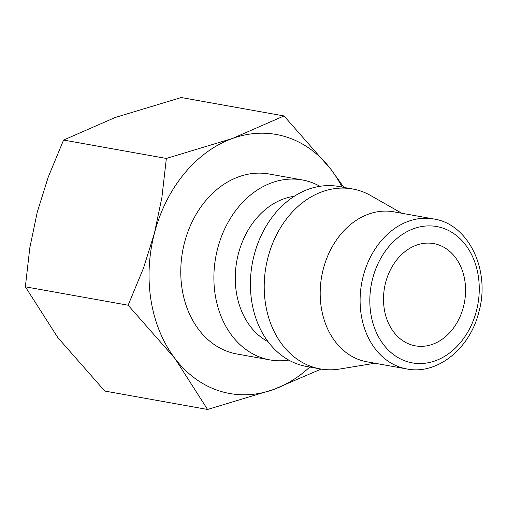 <?xml version="1.0" encoding="UTF-8"?>
<svg xmlns="http://www.w3.org/2000/svg" width="507" height="507" viewBox="0 0 507 507"><rect width="100%" height="100%" fill="white"/><g stroke="black" fill="none" stroke-linecap="round" stroke-linejoin="round"><path stroke-width="0.76" d="M288.806 360.109A91.425 71.525 -79.8 0 1 269.997 359.919A91.425 71.525 -79.8 0 1 263.12 358.234A91.425 71.525 -79.8 0 1 216.597 252.879A91.425 71.525 -79.8 0 1 302.242 179.941A91.425 71.525 -79.8 0 1 309.118 181.626A91.425 71.525 -79.8 0 1 319.942 186.291M302.242 179.941L269.122 174.009A91.425 71.525 100.2 0 0 183.477 246.947A91.425 71.525 100.2 0 0 230.001 352.295A91.425 71.525 100.2 0 0 236.877 353.987L269.997 359.919M374.927 363.234L339.696 369.033A91.425 71.525 -79.8 0 1 320.316 368.931L306.513 366.46A91.425 71.525 -79.8 0 1 299.637 364.774A91.425 71.525 -79.8 0 1 253.113 259.419A91.425 71.525 -79.8 0 1 338.752 186.481L352.555 188.953A91.425 71.525 -79.8 0 1 359.438 190.638A91.425 71.525 -79.8 0 1 370.769 195.588L401.791 213.251M320.316 368.931A91.425 71.525 -79.8 0 1 313.434 367.245A91.425 71.525 -79.8 0 1 266.916 261.891A91.425 71.525 -79.8 0 1 352.555 188.953M366.948 361.808A76.183 59.604 -79.8 0 1 361.212 360.401A76.183 59.604 -79.8 0 1 322.446 272.608A76.183 59.604 -79.8 0 1 393.812 211.825L433.726 218.973A76.183 59.604 -79.8 0 0 363.24 276.093A76.183 59.604 -79.8 0 0 401.126 367.55A76.183 59.604 -79.8 0 0 406.861 368.957L366.948 361.808M286.106 136.896A131.592 102.953 -79.8 0 1 330.944 169.357L284.021 115.945L232.396 138.487A131.592 102.953 -79.8 0 1 286.106 136.896M207.566 409.472L273.603 389.503A131.592 102.953 -79.8 0 1 219.892 391.1A131.592 102.953 -79.8 0 1 175.054 358.633A131.592 102.953 -79.8 0 1 154.451 233.125A131.592 102.953 -79.8 0 1 232.396 138.487L166.359 158.457L161.891 197.457L154.451 233.125L143.475 268.159L128.132 305.22L175.054 358.633L207.566 409.472L104.784 391.055L57.861 337.643L25.35 286.81L29.818 247.803L37.258 212.135L48.235 177.101L63.578 140.046L115.203 117.497L181.24 97.528L284.021 115.945M437.611 244.551A51.942 40.636 -79.8 0 1 464.038 304.409A51.942 40.636 -79.8 0 1 415.385 345.856A51.942 40.636 -79.8 0 1 411.475 344.893A51.942 40.636 -79.8 0 1 385.041 285.035A51.942 40.636 -79.8 0 1 433.7 243.594A51.942 40.636 -79.8 0 1 437.611 244.551M309.771 367.043A131.592 102.953 -79.8 0 1 273.603 389.503L321.121 369.071M343.885 187.4L330.944 169.357A131.592 102.953 -79.8 0 1 342.01 187.064M128.132 305.22L25.35 286.81M166.359 158.457L63.578 140.046M268.152 341.781A76.183 59.604 -79.8 0 1 236.788 261.092A76.183 59.604 -79.8 0 1 294.212 196.31M372.67 278.476A69.256 54.186 -79.8 0 1 441.965 227.827A69.256 54.186 -79.8 0 1 476.409 310.968A69.256 54.186 -79.8 0 1 407.115 361.618A69.256 54.186 -79.8 0 1 372.67 278.476M406.861 368.957C437.281 375.155 470.04 348.55 478.868 311.957C490.675 270.662 468.848 224.126 433.726 218.973"/></g></svg>
